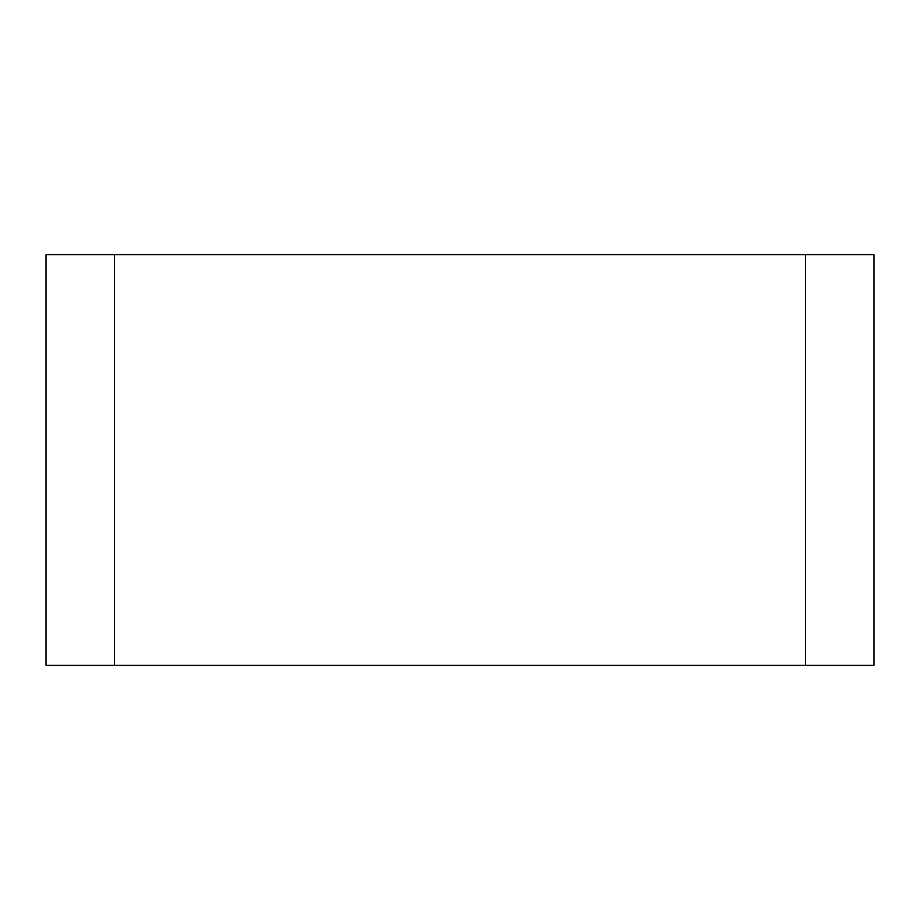 <?xml version="1.0" encoding="UTF-8"?>
<svg xmlns="http://www.w3.org/2000/svg" width="920" height="920" viewBox="0 0 920 920"><rect width="100%" height="100%" fill="white"/><g stroke="black" fill="none" stroke-linecap="round" stroke-linejoin="round"><path stroke-width="1.38" d="M46 665.286L114.425 665.286L114.425 254.713L46 254.713L46 665.286M114.425 254.713L805.575 254.713L805.575 665.286L114.425 665.286M805.575 665.286L874 665.286L874 254.713L805.575 254.713"/></g></svg>
